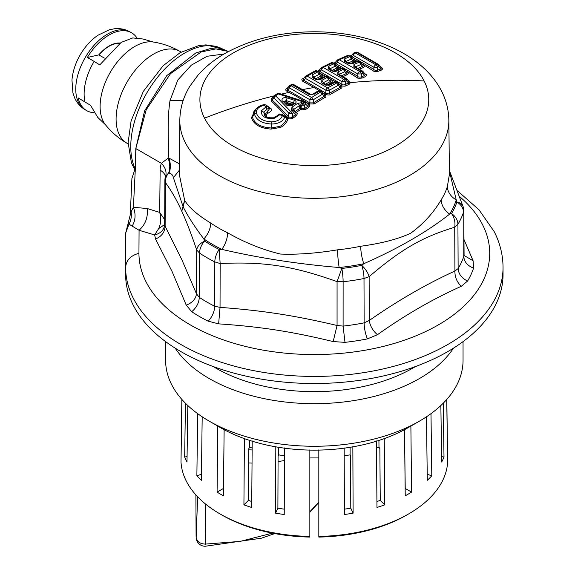 <?xml version="1.0" encoding="UTF-8"?>
<svg xmlns="http://www.w3.org/2000/svg" width="575" height="575" viewBox="0 0 575 575"><rect width="100%" height="100%" fill="white"/><g stroke="black" fill="none" stroke-linecap="round" stroke-linejoin="round"><path stroke-width="0.86" d="M98.929 54.956A31 17.897 -60 0 1 119.643 43.362M104.341 58.082L98.799 54.877A31.452 18.156 -60 0 1 120.153 43.032M84.956 101.84A44.929 25.94 -60 0 1 94.156 61.41L99.763 64.896L121.174 42.392L132.789 37.928L142.916 38.999L153.245 42.011A48.976 28.276 -60 0 1 153.252 42.011A48.976 28.276 -60 0 0 110.249 72.357A48.976 28.276 -60 0 0 105.469 124.768A48.976 28.276 -60 0 1 105.469 124.768L97.692 117.329L90.562 105.318L78.164 97.915A44.929 25.94 120 0 0 86.444 110.493A44.929 25.94 120 0 0 86.631 110.601A44.929 25.94 120 0 0 93.459 112.657M94.156 61.41L87.357 57.493A44.929 25.94 -60 0 1 131.56 32.782A44.929 25.94 -60 0 1 131.747 32.89A44.929 25.94 120 0 1 136.749 37.67M286.408 103.342L287.572 102.681L292.438 104.24M289.132 105.534L287.191 103.55L292.064 105.103M87.357 57.493L98.799 54.877M287.112 103.579A0.898 0.625 135.6 0 0 287.191 103.55L287.572 102.681L286.048 100.56L293.336 102.896L292.445 104.233M294.493 100.28L293.336 102.896L293.832 103.292L290.849 105.311L288.923 105.433L284.927 101.315L286.048 100.56L287.198 97.951L294.493 100.28C296.456 101.193 296.643 102.271 295.061 103.514L292.201 105.448L286.817 105.232L283.072 101.394C280.003 100.215 283.784 96.011 287.198 97.951M293.372 103.867L295.061 103.514M290.519 105.793L292.201 105.448M285.444 102.005L283.072 101.394M289.196 105.836L286.817 105.232M279.716 93.905L278.35 93.955L275.641 95.781L292.567 113.476L293.875 112.571L295.363 114.756L292.272 116.919L292.567 113.476L288.837 113.16L292.035 110.378L291.489 109.811L293.609 110.012L294.465 110.939A2.695 2.695 0 0 0 294.163 110.573M293.803 110.263L293.782 109.415L291.949 107.216L291.489 109.811M301.753 102.724L300.624 105.124L299.668 105.441L297.857 103.227L301.753 102.724L302.853 103.076L304.161 102.221L278.35 93.955L276.712 94.171M297.857 103.227L291.949 107.216M271.846 121.807C277.445 121.454 280.938 119.456 282.311 115.798L279.838 114.705L274.131 118.392C265.549 119.118 261.237 116.632 261.208 110.932L266.132 106.792L264.169 105.326C258.728 106.634 256.134 109.149 256.378 112.872C258.103 118.472 263.257 121.447 271.846 121.807L271.688 124.028C278.616 123.798 282.993 121.462 284.833 117.02L282.311 115.798A2.695 1.56 120 0 1 283.899 115.51A2.695 1.56 120 0 1 284.201 115.791L285.509 117.271M340.069 74.915L339.53 74.247L339.408 74.721L337.798 74.383L337.884 71.94L343.225 69.345L341.838 68.54L336.497 71.135L331.947 71.005L328.268 68.878L328.354 66.434L330.532 69.41M344.792 69.704L344.856 71.659L339.53 74.247L337.884 71.94M334.693 71.451L336.497 71.135M333.558 71.343L331.947 71.005M331.502 70.624L336.842 68.051L335.326 66.154L330 68.741L329.877 69.223L328.268 68.878M335.254 64.206L335.326 66.154L333.694 63.839L328.354 66.434M335.592 64.4L335.635 64.443A2.695 2.695 0 0 0 334.88 63.796A2.695 1.56 120 0 0 333.694 63.839L332.307 63.042A2.695 1.56 120 0 1 333.486 62.991A2.695 2.695 0 0 0 330.97 62.905A2.695 1.689 64.5 0 1 330.977 62.898A2.695 1.689 64.5 0 1 332.307 63.042L323.265 67.491L343.713 79.3L345.101 78.595L337.798 74.383M328.196 85.359L329.949 85.071L325.349 85.042L321.77 82.972L321.799 80.363L327.146 77.46L325.759 76.662L320.419 79.566L315.819 79.537L312.239 77.474L312.268 74.865L314.647 77.977M327.053 85.33L325.349 85.042M324.178 83.483L323.509 82.649L323.473 83.26L321.77 82.972M328.799 77.776L328.828 79.752L323.509 82.649L321.799 80.363M318.665 79.853L320.419 79.566M317.522 79.824L315.819 79.537M315.452 78.976L320.785 76.094L319.298 74.247L313.972 77.143L313.943 77.762L312.239 77.474M319.269 72.27L319.298 74.247L317.616 71.961L312.268 74.865M319.607 72.464L319.643 72.507A2.695 2.695 0 0 0 318.888 71.868A2.695 1.56 120 0 0 317.616 71.961L316.228 71.163A2.695 1.56 120 0 1 317.508 71.07A2.695 2.695 0 0 0 314.892 71.02A2.695 1.617 61.9 0 1 316.228 71.163L307.187 76.137L327.635 87.939L336.677 82.965L335.29 82.167L329.949 85.071M312.175 94.681L309.221 94.501L292.495 84.841L291.108 85.704L311.557 97.513L320.598 92.014L319.211 91.217L313.871 94.429M311.018 94.731L309.221 94.501M356.809 52.476L355.408 53.015L375.87 64.831L377.272 64.285L356.809 52.476A2.695 1.56 -60 0 1 357.844 52.49A2.695 2.695 0 0 0 355.522 52.311L355.522 52.311A2.695 1.79 68.9 0 1 356.809 52.476M355.961 67.275L355.558 66.772L353.833 66.722L353.97 64.443L359.31 62.165L357.916 61.36A2.695 1.56 120 0 1 359.001 61.36A2.695 2.695 0 0 0 356.615 61.202L351.26 63.487L352.576 63.645L348.083 63.401L344.303 61.223L344.432 58.945L346.43 61.777M349.593 63.789L348.083 63.401M348.342 62.876L352.913 60.957L351.354 58.995L345.812 61.604L344.303 61.223M351.246 57.069L351.354 58.995L349.78 56.666L348.385 55.854A2.695 1.56 120 0 1 349.471 55.854A2.695 2.695 0 0 0 347.07 55.703A2.695 1.754 67.3 0 1 347.077 55.703A2.695 1.754 67.3 0 1 348.385 55.854L339.336 59.786L359.792 71.595A2.695 1.56 120 0 0 357.858 73.967L361.395 73.916A2.695 1.718 -114.2 0 0 359.792 71.595L361.186 70.969L353.833 66.722M356.615 61.202A2.695 1.754 67.3 0 1 357.916 61.36L352.576 63.645M353.754 59.994L351.627 57.32A2.695 2.695 0 0 0 350.865 56.659A2.695 1.56 120 0 0 349.78 56.666L344.432 58.945M360.777 62.567L360.884 64.501L355.558 66.772L353.97 64.443M294.997 112.024L295.155 111.442L296.678 112.829C297.591 112.959 297.44 113.958 296.24 115.827L293.149 117.99C290.397 119.284 288.528 119.219 287.55 117.796C281.448 110.975 275.964 105.347 271.105 100.913L272.025 99.957C276.898 104.398 282.397 110.048 288.513 116.89L288.837 113.16L273.714 97.678L274.297 95.651A2.695 2.695 0 0 0 273.643 96.277L271.874 98.663L272.025 99.957L275.641 95.781L274.009 95.996M295.061 112.118L295.183 111.485L299.827 108.337L299.668 105.441L293.782 109.415L295.155 111.442M300.624 105.124L304.657 105.297L305.957 104.442L304.161 102.221L305.505 102.199L305.957 104.442L307.891 106.346L304.822 108.352L304.657 105.297L302.853 103.076L301.731 105.477L301.904 108.711L299.841 108.402L300.473 109.573L300.624 105.124M299.841 108.402L300.797 108.28M321.109 67.994L319.19 70.323L319.966 71.587L321.425 69.827A2.695 1.56 -60 0 1 323.265 67.491L321.468 67.8L321.425 69.827L341.873 81.628A2.695 1.56 -60 0 1 343.713 79.3A2.695 1.646 -117 0 1 345.374 81.6L346.754 80.903L346.703 78.933M319.089 72.766L319.966 71.587L341.888 84.245L341.873 81.628L345.374 81.6L345.395 84.626L349.37 82.196L350.391 82.642A449.298 352.015 -26.9 0 1 424.127 80.96A114.425 66.06 180 0 1 346.545 162.955A114.425 66.06 180 0 1 204.535 118.163A114.425 66.06 180 0 1 282.117 36.175A114.425 66.06 180 0 1 424.127 80.96M294.35 110.824L293.875 112.571L292.035 110.378L294.35 110.824M324.559 94.782L324.034 96.363L313.303 102.889L309.889 102.903L309.903 99.734L313.325 99.748A2.695 1.495 -122 0 0 311.557 97.513A2.695 1.56 -60 0 0 309.903 99.734L289.455 87.925A2.695 1.56 -60 0 1 291.108 85.704L289.426 85.948L289.455 87.925L287.716 90.11L287.162 88.579M323.933 94.228L324.76 94.343C326.284 96.291 326.32 97.333 324.861 97.47L314.151 103.982L313.303 102.889L313.325 99.748L322.338 94.271L322.345 92.273M324.861 97.47L320.598 92.014A2.695 1.56 120 0 1 321.971 91.863A2.695 2.695 0 0 1 322.719 92.503L322.683 92.467M317.867 91.08A2.695 1.538 59.4 0 1 319.211 91.217A2.695 1.56 -60 0 1 320.584 91.066A2.695 2.695 0 0 0 317.86 91.08L312.52 94.293L310.637 94.322L293.911 84.669A2.695 1.56 120 0 0 292.495 84.841A2.695 1.502 58.2 0 0 291.144 84.712L289.757 85.574A2.695 2.695 0 0 0 289.074 86.178L287.536 88.298M305.109 76.612L303.147 79.027L303.852 80.378L325.888 93.1L325.888 90.218L329.346 90.218A2.695 1.574 -119.5 0 0 327.635 87.939A2.695 1.56 -60 0 0 325.888 90.218L305.44 78.416A2.695 1.56 -60 0 1 307.187 76.137L305.447 76.417L305.44 78.416L303.018 81.528A407.057 312.318 87.8 0 1 313.964 87.529A407.057 312.318 87.8 0 1 319.348 90.706M323.164 93.064A407.057 312.318 87.8 0 1 324.99 94.214A1.351 0.762 -57.5 0 0 325.888 93.1C327.901 94.077 329.058 94.142 329.353 93.287L329.346 90.218L338.366 85.258L338.33 83.282M336.569 82.074A2.695 2.695 0 0 0 333.953 82.031L333.953 82.031A2.695 1.617 61.9 0 1 335.29 82.167A2.695 1.56 120 0 1 336.569 82.074L337.956 82.872A2.695 2.695 0 0 1 338.704 83.519L338.668 83.468M280.248 114.612A2.695 1.56 120 0 1 281.836 114.317L279.601 114.008L277.804 115.345L279.838 114.705M276.978 116.438L277.804 115.345L273.937 117.76C268.547 118.033 265.449 117.307 264.637 115.575L263.767 112.125L261.208 110.932M273.93 117.99L274.131 118.392M265.204 116.172L264.982 114.03L266.268 114.641L267.655 113.476L267.253 112.348L269.718 108.33L268.123 106.504C269.359 107.676 268.949 108.524 266.886 109.049L267.253 112.348L264.982 114.03L263.767 112.125L266.886 109.049L266.132 106.792M265.758 105.031A2.695 1.56 120 0 0 264.169 105.326L263.954 104.708A2.695 2.695 0 0 1 265.758 105.031L267.821 106.224M256.378 112.872L254.387 114.037L252.418 117.099C254.596 123.733 260.892 127.362 271.292 127.995L271.688 124.028C262.135 123.517 256.371 120.189 254.387 114.037L255.58 109.315C259.95 104.736 264.22 104.743 263.954 104.708M281.836 114.317L283.899 115.51A2.695 2.695 0 0 1 284.567 116.049L284.517 115.992M339.085 74.398L346.33 78.531A2.695 2.695 0 0 1 347.084 79.177L347.041 79.127M343.023 68.497A2.695 2.695 0 0 0 340.515 68.396L340.515 68.396A2.695 1.689 64.5 0 1 341.838 68.54A2.695 1.56 120 0 1 343.023 68.497L344.411 69.302A2.695 2.695 0 0 1 345.165 69.949L345.122 69.898M327.038 76.568A2.695 2.695 0 0 0 324.422 76.525L324.422 76.525A2.695 1.617 61.9 0 1 325.759 76.662A2.695 1.56 120 0 1 327.038 76.568L328.418 77.366A2.695 2.695 0 0 1 329.173 78.013L329.137 77.97M353.51 53.367L353.381 55.43L373.843 67.246L377.423 67.167L378.81 66.628L378.688 64.709M353.107 53.554L351.519 55.602M359.001 61.36L360.396 62.165A2.695 2.695 0 0 1 361.165 62.819L361.114 62.768M337.496 60.116L337.403 62.158A2.695 1.56 -60 0 1 339.336 59.786L337.496 60.116M363.033 71.552L363.077 71.602A2.695 2.695 0 0 0 362.315 70.948A2.695 1.56 120 0 0 361.186 70.969L364.564 75.519L361.438 76.913L361.395 73.916L362.782 73.291L362.696 71.35M295.068 112.118L296.283 112.413L300.473 109.573L301.322 109.882L301.904 108.711L304.822 108.352L305.684 109.437L301.322 109.882M274.297 95.651L277.006 93.826A2.695 2.695 0 0 1 279.321 93.495L305.109 101.782A2.695 2.695 0 0 1 306.173 102.429L308.365 104.585L307.891 106.346L308.746 107.432L305.684 109.437M339.444 84.432A416.128 319.276 87.8 0 1 340.946 85.38A1.351 0.762 -57.6 0 0 341.888 84.245C342.24 84.971 343.412 85.093 345.395 84.626L346.186 85.754L349.277 84.187L350.391 82.642L348.515 81.19M346.33 78.531A2.695 1.56 120 0 0 345.101 78.595L349.277 84.187M293.149 117.99L292.272 116.919C290.382 118.299 289.132 118.285 288.513 116.89L287.55 117.796M296.678 112.829L295.78 112.887L294.465 110.939M295.564 112.614C296.254 112.822 296.183 113.534 295.363 114.756L296.24 115.827M337.956 82.872A2.695 1.56 120 0 0 336.677 82.965L340.084 87.393L340.695 85.991L340.235 85.625M324.99 94.214C328.009 95.198 329.734 95.263 330.172 94.401L329.353 93.287L340.084 87.393L340.882 88.514C342.391 87.551 342.377 86.573 340.846 85.574L340.062 85.431M271.192 129.08L279.745 127.549C281.743 127.657 288.089 121.728 287.558 119.118L286.321 118.572C286.832 120.987 281.053 126.579 279.198 126.493L271.292 127.995L271.192 129.08C260.331 128.383 253.755 124.588 251.462 117.695L252.418 117.099L253.927 111.449M349.097 81.693L349.37 82.196M344.411 69.302A2.695 1.56 120 0 0 343.225 69.345L346.351 73.528L347.084 72.349L346.675 72.033M341.011 76.101L346.351 73.528L347.156 74.678C348.666 73.32 348.702 72.436 347.25 72.019L346.488 71.832M333.701 71.12L337.676 69.223L336.842 68.051L337.618 66.93L337.252 66.657M328.418 77.366A2.695 1.56 120 0 0 327.146 77.46L330.294 81.571L330.956 80.234L329.173 78.013M324.961 84.453L330.294 81.571L331.128 82.714C332.63 81.391 332.645 80.442 331.164 79.86L330.352 79.702M317.407 79.53L321.648 77.251L320.785 76.094L321.49 74.808L319.643 72.515M380.83 67.426L381.491 67.62C382.95 68.224 382.914 69.05 381.376 70.085L378.213 71.307L377.48 70.157L377.423 67.167A2.695 1.782 -111.3 0 0 375.87 64.831A2.695 1.56 -60 0 0 373.843 67.246L373.887 69.367C373.994 70.107 375.195 70.366 377.48 70.157L380.65 68.942L377.272 64.285A2.695 1.56 120 0 1 378.307 64.307L357.844 52.49M378.307 64.307A2.695 2.695 0 0 1 379.069 64.968L381.441 67.958L380.65 68.942L381.376 70.085M351.814 57.55L352.18 56.832C351.088 56.875 350.966 56.379 351.821 55.344L350.915 55.545L351.663 55.25M360.396 62.165A2.695 1.56 120 0 0 359.31 62.165L362.423 66.434L357.837 68.36M361.158 62.819L363.22 65.421L362.423 66.434L363.199 67.591L359.325 69.216M353.754 60.001L353.402 59.743L353.754 60.001L352.913 60.957L353.718 62.136L350.125 63.638M335.153 64.939L336.08 63.739L335.218 62.56L337.065 60.361A2.695 2.695 0 0 1 338.021 59.635L347.084 55.703M364.636 73.564A380.212 106.181 41.9 0 1 365.377 74.002C366.864 74.671 366.843 75.555 365.319 76.662L362.2 78.049L361.438 76.913C359.073 77.244 357.894 77.05 357.887 76.324A1.351 0.762 -57.6 0 1 356.895 77.488A424.149 325.436 87.8 0 0 345.855 70.811M363.077 71.602L365.283 74.376L364.564 75.519L365.319 76.662M271.105 100.913L271.68 98.224L272.457 98.095M271.68 98.224L272.73 97.513M307.776 103.788C308.236 103.895 311.097 104.686 308.746 107.432M340.946 85.38L342.319 85.991C344.066 86.272 345.359 86.192 346.186 85.754M287.701 88.112L286.903 88.255C285.394 89.384 285.408 90.376 286.939 91.231L287.716 90.11L309.889 102.903A1.351 0.762 -57.4 0 1 309.041 103.989A396.951 304.563 87.8 0 0 289.11 92.367A449.298 352.015 153.1 0 0 281.326 94.135M314.151 103.982L309.041 103.989M324.76 94.343A407.582 113.821 -138.1 0 0 323.682 93.703M330.172 94.401L340.882 88.514M339.904 85.007A397.533 111.018 41.9 0 1 340.846 85.574M284.776 116.287A412.886 87.256 38.8 0 1 286.422 117.257A1.351 0.74 -59.4 0 1 285.811 117.458M275.411 117.343L277.509 115.654M266.268 114.641L266.987 117.221M267.655 113.476C275.058 108.962 270.02 108.869 269.905 107.69A412.886 87.256 38.8 0 0 268.697 107.007M251.462 117.695L255.702 109.164M287.558 119.118L286.422 117.257M348.407 80.831A391.855 109.43 41.9 0 1 349.277 81.348M343.059 76.64L347.156 74.678M346.445 71.544A386.443 107.92 41.9 0 1 347.25 72.019M337.051 66.448L337.841 66.642C339.2 66.75 339.142 67.606 337.676 69.223M337.029 66.19A386.443 107.92 41.9 0 1 337.841 66.642M319.786 69.841L318.931 70.021L317.86 71.271M319.808 69.575L318.931 70.021M320.397 73.449A416.128 319.276 87.8 0 1 325.507 76.216M329.568 78.502A416.128 319.276 87.8 0 1 335.031 81.715M326.859 85.007L331.128 82.714M330.223 79.314A397.533 111.018 41.9 0 1 331.164 79.86M320.915 74.319L321.756 74.491C323.042 74.599 323.006 75.519 321.648 77.251M320.807 73.959A397.533 111.018 41.9 0 1 321.756 74.491M303.751 78.509L302.924 78.667C301.451 78.933 301.487 79.889 303.018 81.528M303.873 78.128L302.924 78.667M286.903 88.255L287.938 87.608M286.939 91.231A396.951 304.563 87.8 0 1 289.11 92.367M378.213 71.307C374.792 71.544 373.003 71.293 372.844 70.552L373.887 69.367L352.18 56.832L353.381 55.43A2.695 1.56 -60 0 1 355.408 53.015L354.121 52.857A2.695 2.695 0 0 0 353.057 53.612M381.491 67.62A367.497 102.63 -138.1 0 0 380.88 67.253M350.024 56.17L350.915 55.545M352.942 58.973A431.128 330.783 87.8 0 1 356.888 61.108M362.171 64.091A431.128 330.783 87.8 0 1 372.844 70.552M363.199 67.591C364.723 66.355 364.78 65.528 363.357 65.119L362.638 64.917M353.251 59.362A374.289 104.528 41.9 0 1 353.948 59.75L353.201 59.527M353.948 59.75C355.307 59.965 355.228 60.763 353.718 62.136M333.917 63.243L335.807 62.122M334.93 62.308L335.735 61.942M336.662 65.73A424.149 325.436 87.8 0 1 341.191 68.181M362.2 78.049C358.663 78.401 356.895 78.222 356.895 77.488M365.377 74.002L364.665 73.83M184.668 200.438L183.152 206.871C188.032 216.502 194.932 227.197 203.852 238.963A17.969 11.256 124.6 0 0 210.745 223.057C197.865 215.237 189.175 207.697 184.668 200.438L179.242 174.06L179.817 120.175C180.061 108.042 183.403 96.722 189.851 86.207L198.145 74.973C206.001 66.139 215.582 58.621 226.881 52.411C252.31 38.791 281.47 31.92 314.36 31.79C369.172 31.805 422.086 52.943 441.571 91.152C446.25 100.323 448.673 109.997 448.845 120.175A134.514 77.661 180 0 1 333.874 197.491A134.514 77.661 180 0 1 185.258 142.521A134.514 77.661 180 0 1 179.817 120.175M165.413 177.337L165.449 176.69A13.477 13.477 0 0 0 164.896 180.442L165.356 182.483C171.415 190.728 176.899 200.337 181.815 211.298C186.271 220.972 191.231 233.867 196.686 249.988L199.518 253.072A151.944 87.723 0 0 0 214.813 261.898L220.153 263.537L219.226 249.471L221.878 249.377A17.969 9.416 115.8 0 0 227.65 232.818C245 242.693 262.603 249.773 280.456 254.049C297.462 254.732 316.509 253.323 337.611 249.823A17.969 2.53 84.2 0 0 339.157 267.519L341.838 268.439L337.072 281.621L337.065 325.479L343.103 326.104A152.181 87.86 0 0 0 364.133 322.848L369.251 320.498C370.034 325.831 372.751 330.582 377.408 334.736C405.109 315.028 433.054 298.892 461.251 286.328L467.568 281.053A162.172 93.624 0 0 0 473.577 268.115L473.103 260.784L463.924 239.387M165.399 176.877A17.969 9.969 -179.3 0 0 160.145 170.178L159.692 212.412C161.252 218.378 160.914 223.768 158.671 228.584L154.639 234.952C160.885 233.357 164.234 229.82 164.666 224.336L165.118 226.205L181.736 259.44L196.47 293.768L196.686 249.988C197.247 246.423 199.892 243.441 204.614 241.04L203.852 238.963A144.059 83.174 180 0 0 221.878 249.377C258.836 257.995 297.929 264.047 339.157 267.519A144.059 83.174 180 0 0 363.788 263.709A17.969 5.038 78.1 0 1 360.705 246.251C381.419 243.441 398.08 239.099 410.687 233.227C423.293 224.034 433.471 212.887 441.198 199.777A17.969 13.786 32.3 0 0 449.636 214.137C426.88 231.998 398.259 248.522 363.788 263.709L361.797 265.355A145.202 83.835 180 0 1 341.838 268.439A13.477 2.084 -96.4 0 1 343.117 281.743L337.072 281.621C292.797 265.866 264.457 261.481 220.153 263.53L220.038 307.373L218.637 323.862C260.64 326.722 291.338 331.473 333.162 341.579L344.993 342.348A162.172 93.624 0 0 0 367.403 338.883L377.408 334.736M449.384 170.502L463.048 206.461A13.477 8.395 161.2 0 0 456.909 202.005A145.202 83.835 180 0 1 451.555 213.533L451.555 213.533C454.437 217.781 455.493 222.353 454.717 227.247L457.93 224.286A151.944 87.723 0 0 0 463.522 212.225A13.477 10.803 -161.5 0 0 456.909 202.005L456.241 199.92A17.969 14.454 16.9 0 1 447.386 186.444L449.42 174.275L448.845 120.175M183.152 206.871L173.391 177.661L179.285 170.301M179.35 163.825L168.827 158.024C170.789 163.458 170.854 168.489 169.036 173.111C171.465 173.593 172.924 175.109 173.391 177.661M344.993 342.348L343.103 326.104L343.117 281.743A151.944 87.723 0 0 0 364.004 278.516L369.128 276.661C401.522 249.04 422.258 237.065 454.717 227.247L454.926 271.041L458.131 268.582L457.93 224.286A13.477 10.4 -149.1 0 0 451.555 213.533L449.636 214.137A144.059 83.174 180 0 0 456.241 199.92L449.384 170.825M183.102 100.69L169.999 100.611L177.812 79.997L191.346 65.14L207.057 56.278L224.106 53.993M169.036 173.111L168.59 173.068C170.286 168.468 170.121 163.508 168.094 158.19L168.827 158.024C167.871 127.837 167.864 115.223 169.999 100.611M135.808 148.522L146.208 109.746L170.495 73.672L201.2 51.951L215.905 48.889L228.548 51.506L223.301 49.45L210.299 48.595L195.823 52.95L166.786 75.605L144.598 110.882L135.808 148.522L135.362 168.252L133.407 207.295L147.25 208.531C148.091 217.408 145.367 224.653 139.071 230.28L154.639 234.952L155.559 239.042C161.676 236.339 164.86 232.063 165.118 226.205L165.356 182.483A13.477 12.212 -36.5 0 1 168.59 173.068L165.65 176.115C166.779 171.752 165.356 167.483 161.381 163.307L168.094 158.19M158.671 228.584L164.658 224.559L164.896 180.291M165.449 176.69L165.65 176.115M461.251 286.328C456.881 282.009 454.768 276.913 454.926 271.041C426.355 284.093 397.792 300.574 369.251 320.498L369.128 276.661C368.036 272.845 365.592 269.078 361.797 265.355A13.477 3.601 -101.3 0 1 364.004 278.516L364.133 322.848A13.477 3.601 -101.3 0 0 367.403 338.883M467.568 281.053C461.675 278.178 458.534 274.023 458.131 268.582A152.181 87.86 0 0 0 463.766 256.436L463.766 210.558M191.748 311.707C196.463 307.654 198.986 302.867 199.302 297.354L196.47 293.768C195.874 298.892 192.467 302.687 186.25 305.16L191.748 311.707A162.172 93.624 0 0 0 208.157 321.181A13.477 7.202 -63.4 0 0 214.698 306.245L214.813 261.898A13.477 7.209 -63.4 0 1 219.226 249.471L219.226 249.471A145.202 83.835 180 0 1 204.614 241.04L204.614 241.04A13.477 8.316 -56.3 0 0 199.518 253.072L199.302 297.354A152.181 87.86 0 0 0 214.698 306.245L220.038 307.373C262.739 310.543 294.364 315.431 337.065 325.479L333.162 341.579M223.308 49.443L224.523 49.831M147.25 208.531L159.692 212.412L164.68 219.657M473.577 268.115C467.453 265.736 464.183 261.841 463.766 256.436L464.011 254.711M155.559 239.042L172.062 271.472L186.25 305.16M463.062 206.49A13.477 13.477 0 0 1 463.766 210.73L464.09 255.48L473.103 260.784M208.157 321.181L218.637 323.862M135.161 168.568L131.912 178.451L130.266 214.827L131.093 211.888C131.768 216.236 131.057 220.333 128.972 224.171L139.071 230.28L138.949 252.468M132.149 226.162C135.52 220.484 135.944 214.195 133.407 207.295L131.093 211.888M130.266 214.827L128.714 220.987L128.972 224.171L125.63 233.213L125.63 267.476C126.162 260.303 130.597 255.58 138.949 253.302A175.382 101.257 180 0 1 138.956 252.461M503.039 267.476L503.039 274.562A188.708 108.948 180 0 1 341.169 382.404A188.708 108.948 180 0 1 133.263 305.232A188.708 108.948 180 0 1 125.63 274.562L125.63 267.476A188.708 108.948 180 0 0 133.263 298.152A188.708 108.948 180 0 0 341.169 375.317A188.708 108.948 180 0 0 503.039 267.476C502.981 255.027 500.027 243.067 494.184 231.581L478.975 209.76L457.527 190.864M213.217 366.548A139.279 80.414 -0 0 0 415.452 366.548M453.438 348.177A148.717 85.862 180 0 1 314.331 403.672A148.717 85.862 180 0 1 175.224 348.177M165.614 341.622L165.614 360.403A148.717 85.862 0 0 0 209.171 421.116A148.717 85.862 0 0 0 419.491 421.116A148.717 85.862 0 0 0 457.032 384.574A148.717 85.862 0 0 0 463.048 360.403L463.048 341.622M209.171 421.116L220.606 427.721A132.545 76.525 0 0 0 408.056 427.721L419.491 421.116M446.804 399.424L447.587 456.924M446.732 399.51L447.666 462.048A133.407 77.021 180 0 1 408.667 513.913A133.407 77.021 180 0 1 318.823 536.432L318.823 449.851M443.224 403.24L444.001 457.017A133.112 76.849 180 0 1 441.672 462.027L440.86 405.526M430.991 413.655L431.789 475.798A133.112 76.849 180 0 1 427.297 480.298L426.478 416.796M410.881 425.687L411.578 492.121A133.112 76.849 180 0 1 405.224 495.787L404.527 429.36M384.244 438.344L384.74 504.864A133.112 76.849 180 0 1 376.963 507.459L376.467 440.939M352.849 446.588L353.107 513.166A133.112 76.849 180 0 1 344.425 514.503L344.166 447.925M408.667 513.913L406.762 515.013A130.712 75.469 -0 0 1 318.823 537.079L318.823 536.432M181.937 399.51L181.003 462.048A133.407 77.021 180 0 0 197.254 496.383A133.407 77.021 -0 0 0 219.995 513.913A133.407 77.021 -0 0 0 309.839 536.432L309.839 537.079A130.712 75.469 -0 0 1 221.9 515.013L219.995 513.913M309.839 449.851L309.839 536.432M284.496 447.925L284.237 514.503A133.112 76.849 180 0 1 275.562 513.166L275.813 446.588M252.202 440.939L251.706 507.459A133.112 76.849 180 0 1 243.922 504.864L244.418 438.344M224.135 429.36L223.438 495.787A133.112 76.849 180 0 1 217.084 492.121L217.781 425.687M202.184 416.796L201.365 480.298A133.112 76.849 180 0 1 197.513 476.488A133.112 76.849 180 0 1 196.873 475.798L197.678 413.655M344.403 509.17A124.128 71.667 -0 0 0 350.779 508.149L353.107 513.166M376.912 501.529A124.128 71.667 -0 0 0 380.247 500.365L384.74 504.864M405.152 488.498A124.128 71.667 -0 0 0 405.224 488.448L411.578 492.121M427.218 474.274L431.789 475.798M441.593 456.643L444.001 457.017M224.063 436.705L223.445 488.448A124.128 71.667 -0 0 0 223.517 488.498M223.445 488.448L217.084 492.121M249.73 440.428L249.679 447.235L248.803 448.629L248.422 500.365A124.128 71.667 -0 0 0 251.749 501.529M248.422 500.365L243.922 504.864M278.566 447.293L278.537 454.868L278.084 456.363L277.89 508.149A124.128 71.667 -0 0 0 284.258 509.17M277.89 508.149L275.562 513.166M187.809 405.526L186.99 462.027A133.112 76.849 180 0 1 184.668 457.017L185.445 403.24M181.075 456.924L181.858 399.424M201.444 474.274L196.873 475.798M187.069 456.643L184.668 457.017M404.606 436.705L405.224 488.448M378.932 440.428L378.982 447.235L379.859 448.629L380.247 500.365M376.517 448.033L378.982 447.235M350.096 447.293L350.125 454.868L350.577 456.363L350.779 508.149M344.202 455.759L350.125 454.868M318.823 450.088L318.823 457.93L309.839 457.93L309.839 450.088M278.537 454.868L284.467 455.759M249.679 447.235L252.145 448.033M318.823 502.162L309.839 511.736M272.435 533.14L240.206 541.391L205.232 544.108L205.541 504.031M205.182 544.618L205.232 544.108C200.014 543.842 196.988 541.628 196.168 537.481A8.984 7.353 176.4 0 0 196.176 537.833L196.082 535.124A121.311 69.654 179.7 0 0 196.168 537.481L197.627 496.771M284.445 460.539L278.063 461.588M252.037 463.076L248.695 462.968M252.13 449.952L248.795 449.837M249.5 447.522L250.729 447.573M85.258 109.811A44.929 25.94 -60 0 1 85.071 109.703A44.929 25.94 -60 0 1 84.884 109.595A44.929 25.94 -60 0 1 85.165 57.658A44.929 25.94 -60 0 1 130 31.884A44.929 25.94 -60 0 1 130.187 31.992M127.291 143.412A53.015 30.612 -60 0 1 127.068 143.29A53.015 30.612 -60 0 1 126.852 143.161A53.015 30.612 -60 0 1 127.176 81.88A53.015 30.612 -60 0 1 180.083 51.455C171.717 46.64 162.768 43.492 153.252 42.011M268.123 106.504L266.232 106.519M289.426 85.948L289.757 85.574M337.403 62.158L357.858 73.967L357.887 76.324L336.08 63.739L337.403 62.158M268.949 107.676L269.905 107.69M313.964 87.529A449.298 352.015 153.1 0 0 302.479 89.614M273.959 95.917A449.298 352.015 153.1 0 0 204.535 118.163M227.65 232.818A135.075 77.984 180 0 1 210.745 223.057M360.705 246.251A135.075 77.984 180 0 1 337.611 249.823M447.386 186.444A135.075 77.984 180 0 1 441.198 199.777M184.539 200.215L181.815 211.298M134.607 169.51L131.416 162.79L128.132 142.578L131.093 120.944L143.304 91.425L163.092 65.773L180.198 52.627L199.051 45.49L206.051 44.879L222.963 49.234A76.382 44.095 120 0 0 155.969 79.264A76.382 44.095 120 0 0 133.853 165.564A76.382 44.095 120 0 0 135.132 168.619M160.145 170.178A25.882 15.331 61.3 0 1 161.381 163.307L136.067 148.688L135.542 160.238M459.605 196.571A175.382 101.257 180 0 1 482.619 224.796A175.382 101.257 180 0 1 363.709 350.463A175.382 101.257 180 0 1 146.043 281.815A175.382 101.257 180 0 1 138.949 253.302M131.56 32.782L130 31.884C125.235 29.217 120.103 28.175 114.605 28.75L109.358 29.763L97.879 35.276C90.785 40.236 84.856 46.819 80.105 55.02C75.44 63.157 72.73 71.487 71.961 80.026L72.932 92.934L74.671 97.951C76.863 102.882 80.234 106.742 84.777 109.53L86.631 110.601M105.469 124.775C111.277 131.977 118.155 137.964 126.112 142.729L128.139 143.908M340.515 68.396L335.168 70.998L333.177 70.933L329.554 68.892M333.953 82.031L328.605 84.935L326.672 84.92L323.143 82.922M324.422 76.525L319.075 79.429L317.141 79.422L313.612 77.424M351.268 63.487L349.212 63.379L345.503 61.295M362.315 70.948L355.034 66.801M321.971 91.863L320.584 91.066M181.154 52.081L180.083 51.455M333.486 62.991L334.88 63.796M330.984 62.898L321.928 67.354A2.695 2.695 0 0 0 321.073 68.044M317.508 71.07L318.888 71.868M314.892 71.027L305.842 76.001A2.695 2.695 0 0 0 305.073 76.647M293.911 84.669A2.695 2.695 0 0 0 291.144 84.712M355.522 52.311L354.121 52.857M349.471 55.854L350.865 56.659M322.719 92.503L324.106 94.422M338.704 83.519L340.695 85.991M277.969 115.065L276.518 116.941M255.588 109.315L253.898 111.493M284.567 116.049L285.653 117.408M347.084 79.177L349.147 81.751M345.165 69.949L347.084 72.349M335.635 64.45L337.618 66.93M319.563 70.064L319.19 70.33M303.557 78.71L303.147 79.027M381.002 67.613L381.441 67.958M364.838 74.017L365.283 74.376M222.963 49.234L223.352 49.464M128.714 220.987L125.63 233.213M318.823 502.442L309.839 512.311M274.757 533.578L261.424 538.193L205.225 546.25A8.984 8.984 0 0 1 196.176 537.833M195.895 494.91L196.082 535.124"/></g></svg>
